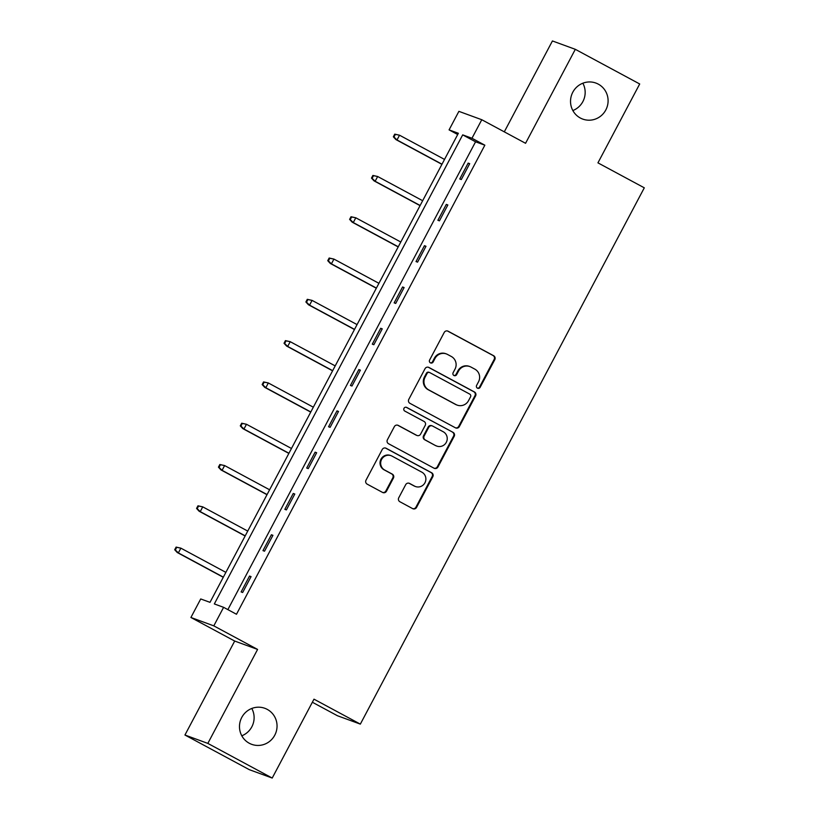 <?xml version="1.0" encoding="UTF-8"?>
<svg xmlns="http://www.w3.org/2000/svg" width="819" height="819" viewBox="0 0 819 819"><rect width="100%" height="100%" fill="white"/><g stroke="black" fill="none" stroke-linecap="round" stroke-linejoin="round"><path stroke-width="1.23" d="M477.426 388.145A2.058 2.007 110.1 0 0 480.159 387.285L494.778 359.674A2.938 2.866 110.1 0 0 493.622 355.712L448.126 331.224A2.938 2.866 110.1 0 0 444.215 332.463L429.596 360.063A2.058 2.007 110.1 0 0 430.661 362.95A2.058 2.007 110.1 0 0 433.138 361.978L435.032 358.405A9.408 9.183 110.1 0 1 447.522 354.443L451.31 356.48A9.408 9.183 110.1 0 1 455.006 369.154L453.112 372.727A2.058 2.007 110.1 0 0 454.176 375.604A2.058 2.007 110.1 0 0 456.654 374.631L458.538 371.058A9.408 9.183 110.1 0 1 471.038 367.096L474.825 369.134A9.408 9.183 110.1 0 1 478.511 381.808L476.617 385.38A2.058 2.007 110.1 0 0 477.426 388.145M477.385 388.124A2.058 2.007 110.1 0 0 479.545 387.059L494.154 359.449A2.938 2.866 110.1 0 0 493.007 355.487L447.502 330.999A2.938 2.866 110.1 0 0 447.44 330.968M430.364 362.817A2.058 2.007 110.1 0 0 432.524 361.742L434.408 358.169L435.032 358.405M453.869 375.471A2.058 2.007 110.1 0 0 456.029 374.396L457.923 370.833L458.538 371.058M267.209 709.367A19.175 18.714 110.1 0 0 241.175 718.642A19.175 18.714 110.1 0 0 251.648 744.317A19.175 18.714 110.1 0 0 267.209 709.367M598.259 84.122A19.175 18.714 110.1 0 0 572.225 93.397A19.175 18.714 110.1 0 0 582.698 119.072A19.175 18.714 110.1 0 0 598.259 84.122M398.74 497.798A2.938 2.866 110.1 0 0 399.897 501.75L412.663 508.63A2.938 2.866 110.1 0 0 416.564 507.391L432.801 476.73A2.938 2.866 110.1 0 0 431.644 472.768L386.148 448.28A2.938 2.866 110.1 0 0 382.238 449.518L366.011 480.18A2.938 2.866 110.1 0 0 367.158 484.131L382.575 492.434A2.938 2.866 110.1 0 0 386.486 491.195L393.427 478.071A2.938 2.866 110.1 0 0 392.281 474.119L384.633 470.004A7.873 7.678 110.1 0 1 391.011 455.661A7.873 7.678 110.1 0 1 391.994 456.101L421.949 472.225A7.873 7.678 110.1 0 1 415.561 486.558A7.873 7.678 110.1 0 1 414.588 486.128L409.592 483.435A2.938 2.866 110.1 0 0 405.692 484.674L398.74 497.798M223.607 607.329L213.8 625.859L190.909 617.485L200.716 598.955L210.002 602.344L458.364 133.282L449.078 129.883L458.886 111.353L481.777 119.728L471.969 138.257L462.694 134.869L214.332 603.931L223.607 607.329L236.486 614.26L484.848 145.188L471.969 138.257M481.777 119.728L525.563 143.294L575.317 49.324L639.7 83.978L597.942 162.858L644.297 187.817L360.34 724.119L313.984 699.17L272.215 778.05L207.831 743.396L257.586 649.426L213.8 625.859M455.446 427.815A2.938 2.866 110.1 0 0 459.346 426.576L475.583 395.925A2.938 2.866 110.1 0 0 474.436 391.963L428.931 367.465A2.938 2.866 110.1 0 0 425.03 368.704L408.794 399.365A2.938 2.866 110.1 0 0 409.94 403.327L455.446 427.815M454.197 436.322L437.96 466.984A2.938 2.866 110.1 0 1 434.06 468.222L388.554 443.734A2.938 2.866 110.1 0 1 387.397 439.772L394.348 426.648A2.938 2.866 110.1 0 1 398.249 425.409L416.707 435.35A2.938 2.866 110.1 0 0 420.608 434.111L425.215 425.399A2.938 2.866 110.1 0 0 424.068 421.447L404.852 411.107A2.058 2.007 110.1 0 1 406.521 407.35A2.058 2.007 110.1 0 1 406.777 407.463L453.04 432.36A2.938 2.866 110.1 0 1 454.197 436.322L453.572 436.097L437.336 466.758L437.96 466.984M272.215 778.05L249.324 769.676L184.94 735.022L207.831 743.396M575.317 49.324L552.426 40.95L504.299 131.849M312.356 702.241L337.448 715.745L360.34 724.119M484.848 145.188L475.563 141.8L227.866 609.623M468.161 163.104L459.756 178.982L461.302 179.556L469.707 163.667L468.161 163.104L469.604 163.872M446.304 204.402L437.889 220.28L439.434 220.843L447.85 204.965L446.304 204.402L447.737 205.17M424.437 245.69L416.021 261.578L417.567 262.141L425.982 246.263L424.437 245.69L425.87 246.468M402.569 286.988L394.164 302.866L395.71 303.439L404.115 287.551L402.569 286.988L404.002 287.756M380.702 328.286L372.297 344.164L373.843 344.727L382.248 328.849L380.702 328.286L382.145 329.054M358.845 369.574L350.43 385.462L351.975 386.025L360.391 370.147L358.845 369.574L360.278 370.352M336.978 410.872L328.562 426.75L330.118 427.323L338.523 411.435L336.978 410.872L338.411 411.65M315.11 452.17L306.705 468.048L308.251 468.611L316.656 452.733L315.11 452.17L316.554 452.938M293.243 493.458L284.838 509.346L286.384 509.909L294.799 494.031L293.243 493.458L294.686 494.236M271.386 534.756L262.971 550.634L264.517 551.207L272.932 535.319L271.386 534.756L272.819 535.534M249.519 576.054L241.114 591.932L242.659 592.495L251.064 576.617L249.519 576.054L250.952 576.822M241.8 735.79A19.175 18.714 110.1 0 0 251.791 708.455M572.85 110.545A19.175 18.714 110.1 0 0 582.841 83.21M257.586 649.426L234.695 641.052L184.94 735.022M234.695 641.052L190.909 617.485M457.698 134.531L449.078 129.883M475.563 141.8L462.694 134.869M469.86 366.564L469.246 366.339A9.408 9.183 110.1 0 0 457.923 370.833M446.355 353.91L445.741 353.685A9.408 9.183 110.1 0 0 434.408 358.169M455.507 427.856A2.938 2.866 110.1 0 0 458.732 426.351L474.969 395.69A2.938 2.866 110.1 0 0 473.812 391.738L428.306 367.24A2.938 2.866 110.1 0 0 428.245 367.209M470.536 396.877A2.058 2.007 110.1 0 0 469.727 394.103L429.78 372.604A2.058 2.007 110.1 0 0 427.047 373.474L425.061 377.242A9.408 9.183 110.1 0 0 428.746 389.905L456.05 404.606A9.408 9.183 110.1 0 0 468.54 400.645L470.536 396.877M429.525 372.491L428.91 372.266A2.058 2.007 110.1 0 0 426.433 373.249L427.047 373.474M457.217 405.129L456.592 404.903A9.408 9.183 110.1 0 1 455.425 404.371L428.122 389.68A9.408 9.183 110.1 0 1 424.437 377.016L426.433 373.249M434.121 468.253A2.938 2.866 110.1 0 0 437.336 466.758M417.066 435.513L416.451 435.278A2.938 2.866 110.1 0 1 416.083 435.114L397.635 425.184A2.938 2.866 110.1 0 0 397.573 425.153M406.204 407.268L453.04 432.36M435.851 445.649A7.873 7.678 110.1 0 0 446.539 441.851A7.873 7.678 110.1 0 0 443.212 431.746L432.657 426.075A2.938 2.866 110.1 0 0 428.757 427.303L424.15 436.015A2.938 2.866 110.1 0 0 425.296 439.967L435.237 445.423A7.873 7.678 110.1 0 0 436.21 445.864L436.834 446.089M432.299 425.911L431.674 425.675A2.938 2.866 110.1 0 0 428.142 427.078L428.757 427.303M435.237 445.423L424.682 439.742A2.938 2.866 110.1 0 1 423.525 435.79L428.142 427.078M453.572 436.097A2.938 2.866 110.1 0 0 452.426 432.135M415.561 486.558L414.946 486.332A7.873 7.678 110.1 0 1 413.974 485.892L408.978 483.21A2.938 2.866 110.1 0 0 408.916 483.179M391.011 455.661L390.397 455.436A7.873 7.678 110.1 0 0 384.009 469.778L384.633 470.004M382.647 492.465A2.938 2.866 110.1 0 0 385.862 490.97L392.813 477.846A2.938 2.866 110.1 0 0 391.656 473.894L384.009 469.778M412.725 508.66A2.938 2.866 110.1 0 0 415.95 507.166L432.176 476.504A2.938 2.866 110.1 0 0 431.029 472.543L385.524 448.054A2.938 2.866 110.1 0 0 385.462 448.013M394.748 134.142L393.345 136.793L393.97 137.019L395.372 134.377L394.748 134.142L399.529 135.207L397 139.967L395.894 139.568L441.912 164.332M393.97 137.019L397 139.967L441.994 164.189M395.372 134.377L399.529 135.207L444.522 159.418M395.894 139.568L393.345 136.793M372.891 175.44L371.488 178.092L372.102 178.317L373.505 175.665L372.891 175.44L377.661 176.505L375.143 181.265L374.027 180.856L420.055 205.63M372.102 178.317L375.143 181.265L420.127 205.487M373.505 175.665L377.661 176.505L422.655 200.716M374.027 180.856L371.488 178.092M351.023 216.738L349.621 219.379L350.235 219.605L351.638 216.963L351.023 216.738L355.794 217.793L353.276 222.563L352.16 222.154L398.188 246.928M350.235 219.605L353.276 222.563L398.269 246.775M351.638 216.963L355.794 217.793L400.788 242.014M352.16 222.154L349.621 219.379M329.156 258.026L327.754 260.677L328.378 260.903L329.781 258.261L329.156 258.026L333.937 259.091L331.408 263.851L330.292 263.452L376.32 288.227M328.378 260.903L331.408 263.851L376.402 288.073M329.781 258.261L333.937 259.091L378.921 283.313M330.292 263.452L327.754 260.677M307.289 299.324L305.897 301.976L306.511 302.201L307.913 299.549L307.289 299.324L312.07 300.389L309.541 305.149L308.435 304.74L354.453 329.514M306.511 302.201L309.541 305.149L354.535 329.371M307.913 299.549L312.07 300.389L357.064 324.6M308.435 304.74L305.897 301.976M285.432 340.622L284.029 343.263L284.643 343.499L286.046 340.847L285.432 340.622L290.202 341.677L287.684 346.447L286.568 346.038L332.596 370.812M284.643 343.499L287.684 346.447L332.668 370.659M286.046 340.847L290.202 341.677L335.196 365.898M286.568 346.038L284.029 343.263M263.564 381.92L262.162 384.561L262.776 384.787L264.179 382.145L263.564 381.92L268.335 382.975L265.817 387.735L264.701 387.336L310.729 412.111M262.776 384.787L265.817 387.735L310.81 411.957M264.179 382.145L268.335 382.975L313.329 407.197M264.701 387.336L262.162 384.561M241.697 423.208L240.295 425.86L240.919 426.085L242.322 423.433L241.697 423.208L246.478 424.273L243.949 429.033L242.833 428.624L288.861 453.398M240.919 426.085L243.949 429.033L288.943 453.255M242.322 423.433L246.478 424.273L291.462 448.484M242.833 428.624L240.295 425.86M219.84 464.506L218.438 467.147L219.052 467.383L220.454 464.731L219.84 464.506L224.611 465.561L222.082 470.331L220.976 469.922L267.004 494.696M219.052 467.383L222.082 470.331L267.076 494.543M220.454 464.731L224.611 465.561L269.605 489.782M220.976 469.922L218.438 467.147M197.973 505.804L196.57 508.445L197.184 508.671L198.587 506.029L197.973 505.804L202.743 506.859L200.225 511.629L199.109 511.22L245.137 535.995M197.184 508.671L200.225 511.629L245.219 535.841M198.587 506.029L202.743 506.859L247.737 531.081M199.109 511.22L196.57 508.445M176.105 547.092L174.703 549.744L175.327 549.969L176.73 547.317L176.105 547.092L180.876 548.157L178.358 552.917L177.242 552.508L223.27 577.282M175.327 549.969L178.358 552.917L223.352 577.139M176.73 547.317L180.876 548.157L225.87 572.368M177.242 552.508L174.703 549.744M479.545 387.059L480.159 387.285M432.524 361.742L433.138 361.978M456.029 374.396L456.654 374.631M447.502 330.999L448.126 331.224M493.007 355.487L493.622 355.712M494.154 359.449L494.778 359.674M428.306 367.24L428.931 367.465M473.812 391.738L474.436 391.963M474.969 395.69L475.583 395.925M458.732 426.351L459.346 426.576M424.437 377.016L425.061 377.242M428.122 389.68L428.746 389.905M455.425 404.371L456.05 404.606M397.635 425.184L398.249 425.409M416.083 435.114L416.707 435.35M406.255 407.268L406.777 407.463M423.525 435.79L424.15 436.015M424.682 439.742L425.296 439.967M408.978 483.21L409.592 483.435M413.974 485.892L414.588 486.128M391.656 473.894L392.281 474.119M392.813 477.846L393.427 478.071M385.862 490.97L386.486 491.195M385.524 448.054L386.148 448.28M431.029 472.543L431.644 472.768M432.176 476.504L432.801 476.73M415.95 507.166L416.564 507.391"/></g></svg>
